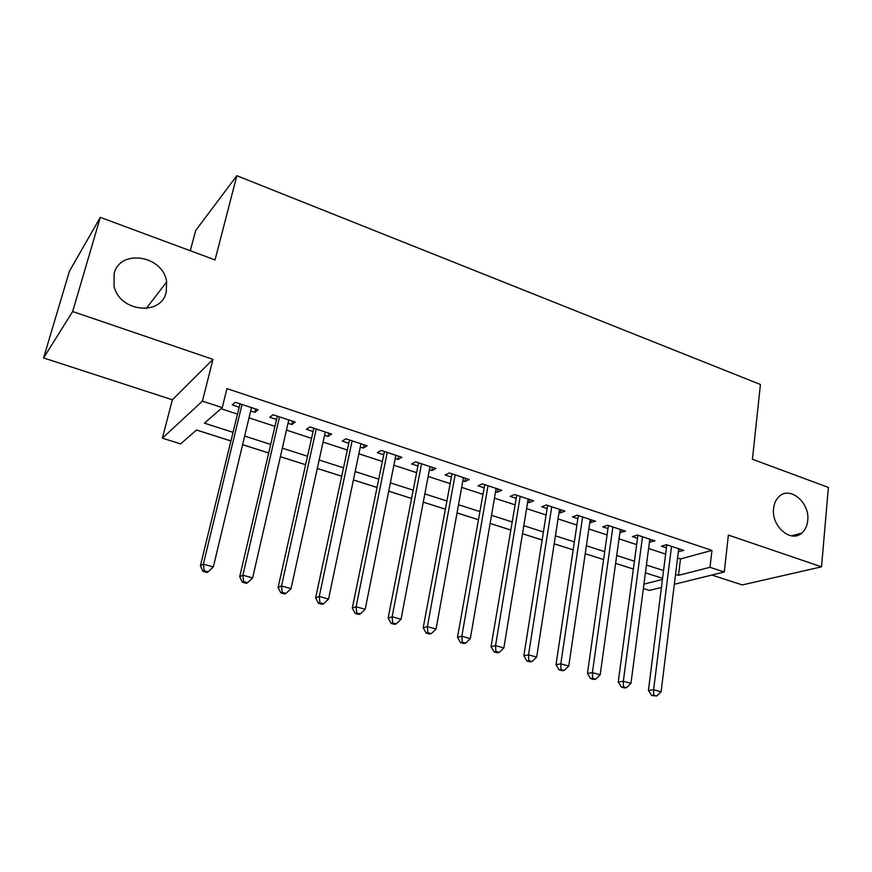 <?xml version="1.0" encoding="UTF-8"?>
<svg xmlns="http://www.w3.org/2000/svg" width="872" height="872" viewBox="0 0 872 872"><rect width="100%" height="100%" fill="white"/><g stroke="black" fill="none" stroke-linecap="round" stroke-linejoin="round"><path stroke-width="1.31" d="M166.214 292.175C161.266 316.405 119.344 312.034 114.036 286.07L114.134 273.623C120.151 248.204 163.565 255.638 166.639 281.961L166.214 292.175M807.723 520.584C807.167 526.001 805.161 530.187 801.706 533.119C790.806 543.234 771.121 526.089 773.606 508.441C774.162 503.471 775.938 499.558 778.947 496.68C789.76 485.541 810.099 502.61 807.723 520.584M230.709 440.872L196.56 430.005L180.624 443.881L162.377 438.169L202.424 401.142L222.251 407.627L204.419 423.16L232.791 432.272M172.373 399.79L212.986 359.362L72.659 311.522L100.302 217.357L69.389 271.301L43.6 357.945L172.373 399.79L162.377 438.169M190.292 250.744L195.677 230.524L236.846 175.708L760.428 384.498L752.427 459.25L828.4 487.437L821.522 566.833L728.382 535.081L724.283 571.988L674.329 584.284M711.857 575.051L742.279 584.927L821.522 566.833M661.412 587.466L649.4 590.42L643.362 588.524M196.516 430.038L230.699 440.916M242.59 444.698L268.445 452.928M280.381 456.721L305.353 464.667M317.31 468.471L341.432 476.156M353.411 479.96L376.726 487.383M388.716 491.198L411.246 498.37L388.727 491.154M445.036 509.074L423.269 502.141L445.025 509.117M457.048 512.943L478.085 519.636M490.118 523.462L510.447 529.936M522.492 533.762L542.144 540.019M554.178 543.845L573.177 549.894M585.221 553.72L603.588 559.562L585.221 553.687M615.621 563.399L633.377 569.045M72.659 311.522L43.6 357.945M250.667 410.974L254.875 412.358L258.068 409.786L235.353 402.286L232.279 404.913L238.906 407.093M288.033 423.269L291.848 424.522L295.237 422.07L273.034 414.734L269.764 417.252L276.239 419.388M324.558 435.292L328.003 436.425L331.589 434.071L309.876 426.899L306.41 429.318L312.732 431.4M360.278 447.053L363.362 448.066L367.123 445.81L345.901 438.801L342.238 441.112L348.429 443.15M395.223 458.552L397.959 459.457L401.894 457.299L381.129 450.432L377.293 452.655L383.342 454.65M429.395 469.812L431.803 470.597L435.913 468.526L415.595 461.822L411.584 463.948L417.514 465.899M462.847 480.821L464.94 481.508L469.201 479.524L449.309 472.951L445.145 474.989L450.944 476.897M495.59 491.601L497.378 492.19L501.792 490.293L482.325 483.862L477.998 485.802L483.677 487.677M527.647 502.152L529.14 502.643L533.697 500.822L514.633 494.533L510.164 496.397L515.723 498.228M559.028 512.485L560.249 512.878L564.936 511.145L546.264 504.975L541.665 506.763L547.104 508.561M589.777 522.601L595.543 521.249L577.253 515.21L572.512 516.922L577.853 518.677M619.894 532.52L625.529 531.157L607.61 525.238L602.748 526.873L607.969 528.596M649.411 542.231L654.905 540.858L637.356 535.059L632.364 536.618L637.487 538.307M677.566 557.982L680.498 558.941L711.944 550.385L226.949 388.607L222.251 407.627M221.008 408.717L237.228 414.015M249.011 417.873L274.636 426.245M286.463 430.114L311.217 438.213M323.076 442.082L347.002 449.908M358.872 453.789L381.99 461.343M393.893 465.234L416.227 472.537M428.141 476.439L449.734 483.491M461.659 487.394L482.532 494.217M494.468 498.119L514.644 504.714M526.59 508.627L546.09 514.992M558.036 518.905L576.893 525.064M588.84 528.977L607.076 534.939M619.022 538.842L636.647 544.608M648.594 548.51L665.63 554.08M678.34 551.758L683.703 550.374L666.502 544.695L661.401 546.177L666.415 547.834M212.986 359.362L202.424 401.142M711.944 550.385L710.004 567.312L724.283 571.988M100.302 217.357L215.046 259.921L236.846 175.708M662.567 578.299L645.411 572.839M633.377 569.002L615.621 563.356M573.187 549.851L554.189 543.801M542.144 539.975L522.492 533.719M510.458 529.893L490.129 523.418M478.096 519.592L457.059 512.9M376.726 487.339L353.422 479.916M341.443 476.112L317.31 468.428M305.363 464.623L280.381 456.677M268.456 452.884L242.601 444.655M643.928 584.142L662.426 579.433M675.549 574.397L678.492 575.346L710.004 567.312M244.661 436.076L270.44 444.349M282.332 448.175L307.238 456.165M319.163 459.991L343.219 467.719M355.166 471.556L378.415 479.011M390.384 482.859L412.848 490.064M424.828 493.912L446.54 500.877M458.53 504.735L479.513 511.472M491.514 515.319L511.799 521.827M523.81 525.685L543.409 531.975M555.42 535.833L574.376 541.915M586.387 545.774L604.699 551.649M616.711 555.508L634.424 561.197M646.424 565.045L663.548 570.539M680.498 558.941L678.492 575.346M678.917 548.793L678.536 551.823M650.25 539.321L649.858 542.384M621.017 529.664L620.592 532.748M591.183 519.81L590.726 522.917M560.729 509.76L560.249 512.878M529.653 499.493L529.14 502.643M497.923 489.007L497.378 492.19M465.517 478.303L464.94 481.508M432.414 467.381L431.803 470.597M398.602 456.209L397.959 459.457M364.038 444.796L363.362 448.066M328.722 433.122L328.003 436.425M292.6 421.198L291.848 424.522M255.67 409.001L254.875 412.358M667.396 544.989L666.753 545.174L648.419 690.406L653.619 689.708L671.538 546.352M653.717 695.202L651.635 695.464L656.703 696.03L653.717 695.202L653.619 689.708L661.096 691.79L678.71 548.728M648.419 690.406L651.635 695.464M656.703 696.03L661.096 691.79M638.478 535.43L637.846 535.626L618.248 682.013L623.327 681.261L642.49 536.76M623.469 686.831L621.431 687.114L624.483 687.954L626.521 687.67L623.469 686.831L623.327 681.261L630.957 683.386L649.814 539.179M618.248 682.013L621.431 687.114M626.521 687.67L630.957 683.386M608.972 525.685L608.351 525.892L587.445 673.446L592.393 672.639L612.863 526.971M592.578 678.274L590.595 678.58L593.712 679.441L595.696 679.135L592.578 678.274L592.393 672.639L600.187 674.808L620.319 529.435M587.445 673.446L590.595 678.58M595.696 679.135L600.187 674.808M578.855 515.744L578.256 515.962L555.998 664.704L560.805 663.832L582.616 516.987M561.034 669.533L559.105 669.87L562.287 670.753L564.217 670.415L561.034 669.533L560.805 663.832L568.762 666.055L590.235 519.505M555.998 664.704L559.105 669.87M564.217 670.415L568.762 666.055M548.128 505.597L547.54 505.815L523.865 655.766L528.53 654.828L551.736 506.785M528.813 660.616L526.939 660.976L530.187 661.87L532.062 661.51L528.813 660.616L528.53 654.828L536.662 657.096L559.519 509.357M523.865 655.766L526.939 660.976M532.062 661.51L536.662 657.096M516.747 495.231L491.034 646.643L495.547 645.64L520.213 496.375M495.885 651.493L494.075 651.885L497.389 652.801L499.209 652.419L495.885 651.493L495.547 645.64L503.863 647.951L528.16 499.002M491.034 646.643L494.075 651.885M499.209 652.419L503.863 647.951M484.712 484.647L457.495 637.312L461.844 636.244L488.026 485.737M462.236 642.173L460.481 642.588L463.882 643.525L465.626 643.122L462.236 642.173L461.844 636.244L470.335 638.609L496.135 488.418M457.495 637.312L460.481 642.588M465.626 643.122L470.335 638.609M451.99 473.845L423.203 627.775L427.389 626.63L455.14 474.88M427.825 632.647L426.157 633.094L429.623 634.053L431.302 633.617L427.825 632.647L427.389 626.63L436.076 629.061L463.424 477.616M423.203 627.775L426.157 633.094M431.302 633.617L436.076 629.061M418.56 462.803L388.149 618.03L392.149 616.809L421.547 463.784M392.651 622.913L391.048 623.382L394.591 624.363L396.204 623.894L392.651 622.913L392.149 616.809L401.033 619.284L430.016 466.585M388.149 618.03L391.048 623.382M396.204 623.894L401.033 619.284M384.41 451.522L352.299 608.057L356.114 606.759L387.212 452.448M356.681 612.951L355.144 613.452L358.774 614.455L360.31 613.953L356.681 612.951L356.114 606.759L365.205 609.299L395.866 455.304M352.299 608.057L355.144 613.452M360.31 613.953L365.205 609.299M349.498 439.989L315.62 597.865L319.25 596.481L352.114 440.851M319.871 602.759L318.422 603.293L322.128 604.318L323.588 603.784L319.871 602.759L319.25 596.481L328.548 599.075L360.964 443.772M315.62 597.865L318.422 603.293M323.588 603.784L328.548 599.075M313.822 428.207L278.103 587.434L281.514 585.962L316.242 429.002M282.212 592.328L280.839 592.895L284.632 593.952L286.016 593.374L282.212 592.328L281.514 585.962L291.03 588.622L325.278 431.989M278.103 587.434L280.839 592.895M286.016 593.374L291.03 588.622M277.329 416.151L239.691 576.752L242.896 575.193L279.541 416.881M243.659 581.646L242.372 582.256L246.264 583.335L247.561 582.725L243.659 581.646L242.896 575.193L252.64 577.918L288.796 419.933M239.691 576.752L242.372 582.256M247.561 582.725L252.64 577.918M240.007 403.823L200.386 565.819L203.35 564.173L242.013 404.488M204.19 570.724L203.002 571.367L206.98 572.468L208.179 571.825L204.19 570.724L203.35 564.173L213.324 566.953L251.474 407.616M200.386 565.819L203.002 571.367M208.179 571.825L213.324 566.953M801.706 533.119L791.449 535.844M166.639 281.961L146.234 308.503"/></g></svg>
